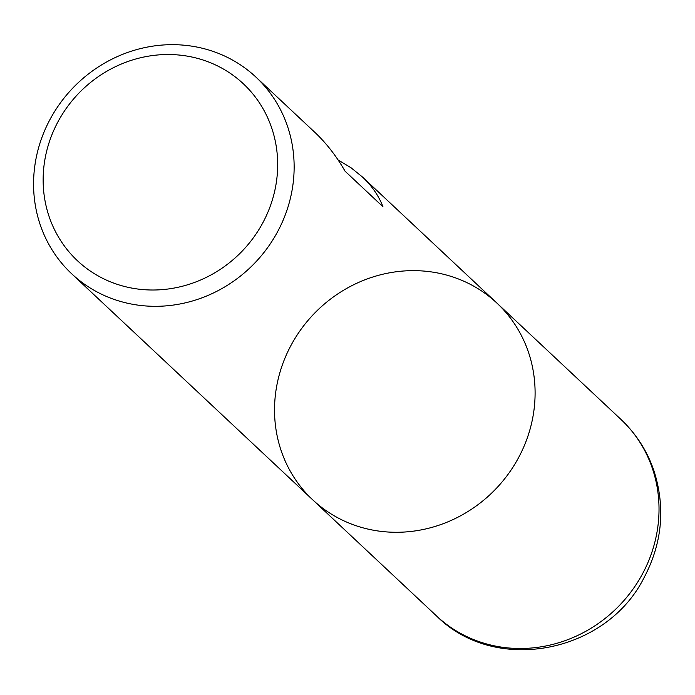 <?xml version="1.0" encoding="UTF-8"?>
<svg xmlns="http://www.w3.org/2000/svg" width="695" height="695" viewBox="0 0 695 695"><rect width="100%" height="100%" fill="white"/><g stroke="black" fill="none" stroke-linecap="round" stroke-linejoin="round"><path stroke-width="1.04" d="M50.5 118.55A134.752 126.221 133.2 0 1 256.029 77.197A134.752 126.221 133.2 0 1 255.925 261.833A134.752 126.221 133.2 0 1 71.672 273.778A134.752 126.221 133.2 0 1 50.5 118.55M620.913 419.38C636.003 433.637 646.958 450.612 653.795 470.307C665.61 507.089 662.37 542.865 644.074 577.641C606.414 653.1 495.439 674.993 436.556 615.97A134.752 126.221 -46.8 0 0 642.093 574.609A134.752 126.221 -46.8 0 0 620.913 419.38L496.995 303.168A134.752 126.221 133.2 0 1 496.882 487.803A134.752 126.221 133.2 0 1 312.637 499.757A134.752 126.221 -46.8 0 0 518.166 458.396A134.752 126.221 -46.8 0 0 496.995 303.168A134.752 126.221 -46.8 0 0 312.75 315.122A134.752 126.221 -46.8 0 0 312.637 499.757L71.672 273.778M256.029 77.197L314.774 132.276C326.303 143.135 336.406 156.114 345.076 171.205L382.945 206.719C378.749 195.825 371.947 185.939 362.521 177.06L351.184 167.877L338.048 159.885M58.389 121.017A121.278 113.598 -46.8 0 0 161.362 289.693A121.278 113.598 -46.8 0 0 261.476 106.066A121.278 113.598 -46.8 0 0 58.389 121.017M496.995 303.168L362.521 177.06M436.556 615.97L312.637 499.757"/></g></svg>
